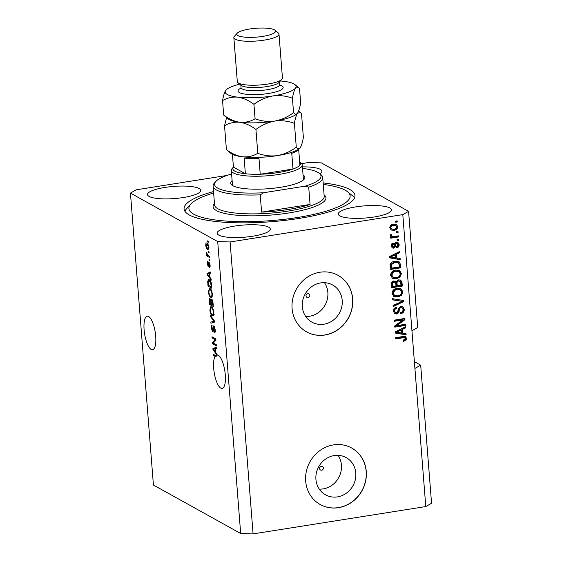 <?xml version="1.0" encoding="UTF-8"?>
<svg xmlns="http://www.w3.org/2000/svg" width="562" height="562" viewBox="0 0 562 562"><rect width="100%" height="100%" fill="white"/><g stroke="black" fill="none" stroke-linecap="round" stroke-linejoin="round"><path stroke-width="0.84" d="M308.067 297.558A2.023 1.862 119.1 0 0 308.896 293.828A2.023 1.862 119.1 0 0 306.065 295.275A2.023 1.862 119.1 0 0 308.067 297.558M321.654 470.204A2.023 1.862 119.1 0 0 322.483 466.481A2.023 1.862 119.1 0 0 319.652 467.928A2.023 1.862 119.1 0 0 321.654 470.204M337.488 496.878A21.279 19.593 119.1 0 0 355.332 479.562A21.279 19.593 119.1 0 0 346.192 457.616A21.279 19.593 119.1 0 0 334.235 455.564A21.279 19.593 119.1 0 0 316.392 472.881A21.279 19.593 119.1 0 0 325.524 494.827A21.279 19.593 119.1 0 0 337.488 496.878M319.3 489.123A21.279 19.593 119.1 0 0 323.129 488.898A21.279 19.593 119.1 0 0 338.064 455.346M323.902 324.225A21.279 19.593 119.1 0 0 341.745 306.908A21.279 19.593 119.1 0 0 332.606 284.969A21.279 19.593 119.1 0 0 320.649 282.918A21.279 19.593 119.1 0 0 302.799 300.227A21.279 19.593 119.1 0 0 311.938 322.174A21.279 19.593 119.1 0 0 323.902 324.225M305.714 316.469A21.279 19.593 119.1 0 0 309.543 316.251A21.279 19.593 119.1 0 0 324.478 282.693M324.857 335.022A32.343 29.772 119.1 0 0 351.974 308.707A32.343 29.772 119.1 0 0 338.092 275.359A32.343 29.772 119.1 0 0 319.911 272.24A32.343 29.772 119.1 0 0 292.788 298.555A32.343 29.772 119.1 0 0 306.676 331.903A32.343 29.772 119.1 0 0 324.857 335.022M306.62 331.875A32.343 29.772 119.1 0 0 324.745 334.959A32.343 29.772 119.1 0 0 351.861 308.678A32.343 29.772 119.1 0 0 338.036 275.331M338.443 507.676A32.343 29.772 119.1 0 0 365.567 481.36A32.343 29.772 119.1 0 0 351.679 448.012A32.343 29.772 119.1 0 0 333.498 444.893A32.343 29.772 119.1 0 0 306.381 471.209A32.343 29.772 119.1 0 0 320.263 504.557A32.343 29.772 119.1 0 0 338.443 507.676M320.214 504.528A32.343 29.772 119.1 0 0 338.331 507.612A32.343 29.772 119.1 0 0 365.448 481.332A32.343 29.772 119.1 0 0 351.622 447.977M144.104 329.761A16.979 5.381 -99 0 0 152.562 349.754A16.979 5.381 -99 0 0 155.702 336.202A16.979 5.381 -99 0 0 147.251 316.209A16.979 5.381 -99 0 0 144.104 329.761M213.693 368.412A16.979 5.381 -99 0 0 222.145 388.405A16.979 5.381 -99 0 0 225.292 374.854A16.979 5.381 -99 0 0 217.115 354.84L216.813 354.868A16.979 5.381 -99 0 0 215.625 355.57L217.136 355.332A16.979 5.381 -99 0 0 216.581 356.111L215.063 356.35A16.979 5.381 -99 0 0 213.693 368.412M374.011 217.016A26.681 6.091 -4.5 0 0 391.503 209.858A26.681 6.091 -4.5 0 0 355.788 206.886A26.681 6.091 -4.5 0 0 338.296 214.045A26.681 6.091 -4.5 0 0 374.011 217.016M319.883 173.813A26.681 6.091 -4.5 0 0 321.914 171.206A26.681 6.091 -4.5 0 0 302.419 166.879M183.24 197.543A26.681 6.091 -4.5 0 0 200.725 190.392A26.681 6.091 -4.5 0 0 165.01 187.42A26.681 6.091 -4.5 0 0 147.525 194.578A26.681 6.091 -4.5 0 0 183.24 197.543M252.823 236.202A26.681 6.091 -4.5 0 0 270.308 229.043A26.681 6.091 -4.5 0 0 234.6 226.079A26.681 6.091 -4.5 0 0 217.108 233.23A26.681 6.091 -4.5 0 0 252.823 236.202M213.518 191.565A85.705 19.572 -4.5 0 0 184.069 208.945A85.705 19.572 -4.5 0 0 298.78 218.477A85.705 19.572 -4.5 0 0 354.959 195.492A85.705 19.572 -4.5 0 0 323.15 182.938M226.971 175.442L136.222 189.808L130.447 193.089L153.419 485.027L240.677 533.5L253.083 533.9L425.778 506.559L431.553 503.278L420.685 365.159L414.377 361.654M425.778 506.559L414.911 368.44L420.685 365.159M414.911 368.44L411.946 330.772L417.721 327.491L408.581 211.347L321.323 162.875L308.917 162.474L301.689 163.619M216.813 354.868L213.005 349.669L212.921 348.559L216.511 347.19L216.602 348.377L215.527 348.7L215.829 352.536L217.115 354.84M215.063 356.35L213.462 355.458L213.377 354.32L215.625 355.57M213.244 343.059L216.321 344.766L216.412 345.911L212.541 343.761L212.45 342.546L215.162 339.624L212.085 337.91L211.993 336.771L215.857 338.914L215.956 340.136L213.244 343.059M214.038 331.629C214.593 331.798 214.825 331.088 214.733 329.501L213.897 326.908L213.384 329.248C213.419 330.976 213.146 331.77 212.555 331.622L211.242 327.843C211.115 325.777 211.41 324.864 212.134 325.11L211.691 328.06L212.471 330.484L213.005 326.943L213.792 325.763L215.19 329.845C215.323 332.135 214.986 333.111 214.178 332.795L214.038 331.629L215.787 331.411M214.543 326.81L213.743 326.873L214.515 326.74M212.471 330.484L213.342 330.266M210.307 315.324L214.445 320.93L214.536 322.11L210.926 323.248L210.834 322.075L214.045 321.331L210.399 316.504L210.307 315.324M214.473 321.274L213.469 321.429L214.466 321.26M213.813 312.332L213.462 315.233L212.225 315.612C211.087 315.106 210.293 313.273 209.851 310.126L210.799 306.712L211.495 306.88L212.97 308.77L213.813 312.332M212.829 315.753L212.225 315.612L213.328 315.437M212.38 294.067L212.029 296.975L210.785 297.347C209.647 296.841 208.853 295.015 208.411 291.861L209.366 288.454L210.055 288.615L211.53 290.512L212.38 294.067M211.389 297.488L210.785 297.347L211.888 297.172M209.907 277.34L211.136 278.942L211.235 280.129L207.09 274.474L207.006 273.364L210.595 271.994L210.687 273.181L209.605 273.504L209.907 277.34M207.617 240.866L208.165 241.175L208.256 242.32L207.701 242.011L207.617 240.866M130.447 193.089L217.705 241.562L230.104 241.962L402.799 214.621L408.581 211.347M240.677 533.5L217.705 241.562M206.942 243.093C207.771 243.409 208.347 244.702 208.671 246.985C208.692 249.064 208.291 249.816 207.455 249.24C206.64 248.91 206.078 247.617 205.762 245.362C205.734 243.304 206.128 242.545 206.942 243.093L206.423 242.953M208.017 249.388L207.455 249.24L208.411 249.092M208.446 251.425L209.001 251.734L209.085 252.879L208.537 252.57L208.446 251.425M207.898 255.492L209.359 256.3L209.443 257.445L206.633 255.879L206.542 254.741L206.992 254.986L206.458 252.366L207.898 255.492M209.064 259.279L209.612 259.581L209.703 260.726L209.155 260.417L209.064 259.279M209.275 266.212L209.696 264.864L209.141 263.142L208.839 264.252C208.895 265.798 208.678 266.571 208.193 266.571L207.195 263.592C207.083 262.075 207.28 261.358 207.792 261.435L207.596 263.775L208.045 265.397L208.312 263.978C208.263 262.475 208.481 261.808 208.98 261.962L210.104 265.166C210.202 266.753 209.97 267.498 209.415 267.386L209.275 266.212L210.132 266.1M209.696 263.051L208.909 263.262M208.045 265.397L208.804 265.081M209.331 279.757C210.462 280.199 211.228 281.948 211.614 285.025L211.874 288.264L208.003 286.114L207.694 281.309L208.579 279.567L209.331 279.757M211.649 299.188C212.408 299.701 212.872 301.014 213.04 303.143L213.307 306.529L209.443 304.379L209.176 300.972C209.036 299.132 209.282 298.303 209.907 298.499L210.82 300.171L211.319 299.11M396.856 325.644L405.3 324.309L405.392 325.454L394.784 327.133L394.693 325.918L402.778 319.94L394.327 321.281L394.236 320.136L404.837 318.457L404.935 319.68L396.856 325.644L396.308 325.342L404.38 319.378L404.935 319.68M400.903 306.367L402.806 306.683L404.261 309.339C404.303 311.678 403.207 313.09 400.973 313.582L400.741 312.465C402.287 312.072 403.045 311.06 403.017 309.437L402.083 307.667L401.022 307.505C399.821 308.046 399.224 309.065 399.231 310.568C399.097 312.402 398.198 313.54 396.554 313.996L394.784 313.729L393.4 311.264C393.33 309.163 394.299 307.871 396.301 307.386L396.526 308.51C395.212 308.819 394.58 309.662 394.636 311.032L395.5 312.704L397.538 312.317L398.5 308.468L400.903 306.367M392.55 298.689L403.425 300.473L403.516 301.654L393.168 306.62L393.077 305.44L402.237 301.316L392.641 299.876L392.55 298.689M402.884 291.826L401.472 295.331L397.924 297.017L393.941 296.574L392.002 293.54C392.318 290.477 394.018 288.742 397.109 288.334L401.008 288.854L402.884 291.826L402.329 291.523L400.924 295.022L401.472 295.331M401.444 273.561L400.039 277.066L396.491 278.752L392.508 278.309L390.562 275.282C390.878 272.212 392.585 270.477 395.676 270.069L399.568 270.589L401.444 273.561L400.896 273.258L399.484 276.757L400.039 277.066M396.877 258.028L400.116 258.485L400.214 259.672L389.333 257.846L389.248 256.729L399.575 251.537L399.666 252.724L396.575 254.186L396.877 258.028L396.322 257.719L396.02 253.883L396.575 254.186M395.641 221.105L397.158 220.859L397.25 222.004L395.732 222.243L395.641 221.105M253.083 533.9L230.104 241.962M411.946 330.772L402.799 214.621M393.435 224.196L396.421 224.484L397.748 226.619C397.51 228.846 396.259 230.083 393.997 230.322L391.103 230.02L389.761 227.884C389.986 225.685 391.208 224.456 393.435 224.196M396.477 231.663L397.987 231.418L398.079 232.563L396.561 232.801L396.477 231.663M394.341 236.476L398.339 235.843L398.43 236.988L390.716 238.204L390.625 237.066L391.854 236.869L390.379 235.738L390.709 234.593L391.847 234.853L391.77 235.647L392.747 236.525L394.341 236.476M391.693 236.061L392.747 236.525M397.081 239.363L398.599 239.124L398.683 240.269L397.172 240.508L397.081 239.363M396.47 242.348L398.008 242.573L399.168 244.66C399.217 246.275 398.458 247.315 396.905 247.772L396.681 246.655L398.065 244.751L396.751 243.465L396.069 243.838L395.732 244.976C395.669 246.599 394.953 247.652 393.583 248.151L392.255 247.954L391.187 245.966C391.096 244.442 391.756 243.458 393.182 243.016L393.414 244.133L392.283 245.756L393.344 247.034L394.292 245.222C394.362 243.662 395.086 242.7 396.47 242.348M396.196 243.156L397.432 243.571L396.196 243.156L395.522 243.529L396.069 243.838M392.29 246.648L393.344 247.034M394.91 261.232L399.041 261.702L400.601 264.569L400.854 267.807L390.246 269.486L390.063 264.611C391.026 262.538 392.634 261.414 394.91 261.232M398.648 279.855L400.769 280.164L402.027 282.686L402.294 286.072L391.686 287.751L391.419 284.344C391.285 282.496 392.093 281.351 393.85 280.909L396.168 281.78L398.648 279.855M402.792 333.224L406.038 333.68L406.129 334.868L395.248 333.041L395.163 331.924L405.49 326.733L405.581 327.92L402.49 329.381L402.792 333.224L402.244 332.915L401.942 329.079L402.49 329.381M406.551 338.472L405.94 340.305L403.432 341.366L403.207 340.242L405.307 338.612L404.422 337.6L395.704 338.83L395.62 337.692L402.813 336.547L405.56 336.736L406.551 338.472L406.003 338.162L405.385 339.996L405.94 340.305M403.867 337.298L404.752 337.713L402.434 337.369L395.676 338.443M396.639 220.943L397.25 222.004M396.695 221.695L395.704 221.857M396.133 224.35L397.748 226.619M397.201 226.31C396.962 228.537 395.711 229.774 393.449 230.013L393.997 230.322M393.449 230.013L390.836 229.851M395.796 225.531L393.049 225.018C391.482 225.13 390.576 225.938 390.316 227.434L391.707 228.973L393.906 229.177C395.472 229.071 396.386 228.263 396.646 226.767L395.796 225.531L393.604 225.327C392.037 225.439 391.124 226.24 390.864 227.736L391.707 228.973M390.316 227.434L390.864 227.736M393.049 225.018L393.604 225.327M397.467 231.502L398.079 232.563M397.524 232.254L396.533 232.415M397.819 235.928L398.43 236.988M397.875 236.679L390.681 237.817M390.695 236.37L391.854 236.869M391.293 234.544L391.215 235.338L391.77 235.647M391.215 235.338L392.199 236.216M398.072 239.208L398.683 240.269M398.135 239.96L397.137 240.122M397.727 242.447L399.168 244.66M398.62 244.351C398.662 245.973 397.91 247.013 396.351 247.463M395.522 243.529L395.177 244.674C395.114 246.289 394.398 247.35 393.035 247.849L393.583 248.151M393.035 247.849L391.995 247.779M392.726 243.177L393.414 244.133M392.859 243.831L391.735 245.446L392.283 245.756M391.735 245.446L392.789 246.732M399.582 258.408L399.659 259.363L400.214 259.672M399.659 259.363L389.318 257.628M399.062 251.797L399.666 252.724M399.111 252.422L396.02 253.883M395.367 254.762L394.812 254.453L389.838 256.806L395.606 257.846L395.367 254.762L390.393 257.108M398.76 261.555L400.601 264.569M400.046 264.259L400.299 267.498L400.854 267.807M400.299 267.498L390.218 269.093M397.053 262.096L398.261 262.651L397.053 262.096L394.433 262.075L390.78 264.323L390.843 267.842L391.398 268.144L399.526 266.859L399.371 264.899L397.608 262.405L394.981 262.377L391.335 264.632L391.398 268.144M390.695 265.91L391.243 266.219M390.78 264.323L391.335 264.632M394.433 262.075L394.981 262.377M399.484 276.757L395.936 278.45L396.491 278.752M395.936 278.45L392.234 278.148M399.02 270.28L400.896 273.258M398.781 271.537L395.177 270.912L392.817 271.769L391.25 274.769L393.217 277.319L396.414 277.607C398.704 277.319 399.968 276.04 400.207 273.771L398.781 271.537L395.732 271.214L393.372 272.071L391.805 275.071L393.217 277.319M391.25 274.769L391.805 275.071M392.817 271.769L393.372 272.071M395.177 270.912L395.732 271.214M400.474 280.024L401.472 282.384L401.739 285.763L402.294 286.072M401.739 285.763L391.658 287.358M395.17 281.021L396.168 281.78M399.996 281.155L398.198 280.691C396.877 281.021 396.322 281.892 396.526 283.304L396.688 285.405L397.243 285.714L400.959 285.124L400.566 281.773L398.746 281C397.432 281.33 396.877 282.201 397.074 283.606L397.243 285.714M395.114 282.138L393.562 281.71C392.339 282.061 391.862 282.897 392.136 284.239L392.283 286.107L392.838 286.409L396.006 285.91L395.655 282.784L394.11 282.019C392.887 282.363 392.417 283.206 392.69 284.541L392.838 286.409M393.562 281.71L394.11 282.019M398.198 280.691L398.746 281M400.924 295.022L397.376 296.708L397.924 297.017M397.376 296.708L393.667 296.406M400.453 288.545L402.329 291.523M400.221 289.802L396.617 289.177L394.257 290.034L392.69 293.034L394.65 295.584L397.854 295.872C400.144 295.584 401.401 294.305 401.647 292.029L400.221 289.802L397.165 289.479L394.812 290.336L393.238 293.336L394.65 295.584M392.69 293.034L393.238 293.336M394.257 290.034L394.812 290.336M396.617 289.177L397.165 289.479M402.891 300.382L402.961 301.344L403.516 301.654M402.961 301.344L393.126 306.065M392.62 299.651L402.237 301.316M402.518 306.543L404.261 309.339M403.706 309.037C403.755 311.369 402.652 312.781 400.418 313.273M402.083 307.667L401.022 307.505M400.474 307.203C399.266 307.737 398.669 308.756 398.683 310.259C398.542 312.093 397.65 313.238 395.999 313.687L396.554 313.996M395.999 313.687L394.517 313.561M395.831 307.498L396.526 308.51M395.971 308.201C394.657 308.517 394.025 309.353 394.081 310.723L394.636 311.032M394.081 310.723L395.5 312.704M404.781 324.393L405.392 325.454M404.837 325.145L394.756 326.74M394.292 320.888L402.223 319.637L402.778 319.94M404.317 318.542L404.38 319.378M405.504 333.603L405.581 334.566L406.129 334.868M405.581 334.566L395.234 332.823M404.984 326.993L405.581 327.92M405.033 327.618L401.942 329.079M401.282 329.957L400.727 329.648L395.76 332.002L401.528 333.048L401.282 329.957L396.308 332.304M405.385 339.996L402.884 341.057M405.265 336.603L406.003 338.162M208.228 241.927L207.701 242.011M208.572 248.706L208.137 248.165M206.149 245.306L205.762 245.362M207.266 244.027L207.371 243.409M207.912 244.112L207.062 244.245C206.486 243.796 206.184 244.252 206.163 245.615L207.364 248.102L209.331 247.975M208.643 246.669L206.612 244.133L208.13 243.887M207.364 248.102C207.947 248.552 208.242 248.095 208.27 246.732M209.057 252.486L208.537 252.57M209.359 256.314L208.151 255.64L206.633 255.879M206.886 253.286L206.387 253.364M209.675 260.332L209.155 260.417M210.069 264.8L209.696 264.864M207.575 263.536L207.195 263.592M208.797 265.278L208.179 265.376M207.673 274.382L207.09 274.474M208.572 273.827L208.516 273.118L207.006 273.364M208.516 273.118L210.617 272.324M208.221 275.057L209.429 276.715L209.183 273.631L207.448 274.137L208.221 275.057M209.851 276.652L209.429 276.715M207.673 274.101L208.193 273.954M209.612 273.561L209.183 273.631M211.783 287.133L209.521 285.875L208.003 286.114M208.291 281.218L207.694 281.309M209.247 280.649L209.471 279.841M210.378 280.747L208.172 281.787L208.369 285.222L211.333 286.873L210.399 281.857L208.769 280.726L210.286 280.487M211.755 286.803L211.333 286.873M210.933 281.773L210.399 281.857M211.6 284.843L211.179 284.913M212.043 296.94L211.41 296.315M208.846 291.79L208.411 291.861M209.984 289.556L210.251 288.742M211.052 289.606L209.296 289.746L208.86 292.1C209.212 294.523 209.823 295.893 210.701 296.209L212.745 296.097M212.352 293.757L211.923 293.828C211.586 291.467 210.989 290.111 210.132 289.753L209.296 289.746M210.701 296.209C211.544 296.743 211.951 295.949 211.923 293.828M213.223 305.398L210.961 304.14L209.443 304.379M210.631 299.588L210.062 299.672L209.661 301.618L209.809 303.487L210.961 304.126M212.303 299.939L210.82 300.171M212.19 300.733L211.579 299.434M211.389 304.063L210.961 304.133L210.68 300.972L209.879 299.63L210.602 299.518M211.214 300.888L210.68 300.972M212.443 300.22L211.741 300.333C211.263 300.185 211.101 300.832 211.249 302.279L211.41 304.379L212.766 305.131L212.457 301.738L211.537 300.284L213.047 300.045M213.195 305.068L212.766 305.131M212.865 301.668L212.457 301.738M213.012 302.799L212.591 302.869M213.483 315.205L212.843 314.572M210.279 310.055L209.851 310.126M211.424 307.821L211.684 307.007M212.492 307.871L210.736 308.011L210.3 310.365C210.652 312.788 211.263 314.158 212.141 314.474L214.185 314.362M213.785 312.022L213.363 312.093C213.026 309.732 212.429 308.369 211.572 308.018L210.736 308.011M212.141 314.474C212.977 315.008 213.384 314.214 213.363 312.093M212.422 322.778L212.352 321.829L210.834 322.075M212.352 321.829L214.473 321.316M211.101 316.399L210.399 316.504M215.155 329.43L214.733 329.501M211.67 327.779L211.242 327.843M214.501 326.705L213.005 326.943M216.321 344.78L214.059 343.522L212.541 343.761M213.939 342.307L212.45 342.546M215.906 339.504L215.162 339.624M215.857 338.928L213.595 337.671L212.085 337.91M213.595 349.578L213.005 349.669M214.494 349.023L214.438 348.314L212.921 348.559M214.438 348.314L216.539 347.52M214.136 350.252L215.344 351.91L215.106 348.826L213.363 349.332L214.136 350.252M215.773 351.847L215.344 351.91M213.588 349.297L214.115 349.15M215.527 348.756L215.106 348.826M216.581 356.111L214.979 355.219L213.462 355.458M303.058 174.986A37.197 8.493 175.5 0 1 303.986 179.39A37.197 8.493 175.5 0 1 280.487 187.301A37.197 8.493 175.5 0 1 231.895 185.067A37.197 8.493 175.5 0 1 232.12 180.564M303.101 180.205A35.575 8.121 -4.5 0 0 303.375 179.025L302.265 164.898A35.575 8.121 175.5 0 1 278.942 174.438A35.575 8.121 175.5 0 1 231.326 170.476A35.575 8.121 175.5 0 1 232.169 168.502L233.427 167.104M213.637 193.033A80.858 18.462 -4.5 0 0 190.813 204.069A80.858 18.462 -4.5 0 0 216.349 220.107A80.858 18.462 -4.5 0 0 297.122 217.557A80.858 18.462 -4.5 0 0 347.534 191.733A80.858 18.462 -4.5 0 0 323.262 184.406M184.877 211.249A85.705 19.572 175.5 0 1 186.465 208.888L190.813 204.069M213.096 186.127A54.985 12.554 175.5 0 0 260.234 194.852L261.597 212.12A54.985 12.554 -4.5 0 0 288.039 209.507A54.985 12.554 -4.5 0 0 310.069 204.442L308.714 187.181A54.985 12.554 175.5 0 0 322.721 177.501L324.204 196.335A54.985 12.554 -4.5 0 1 288.166 211.08A54.985 12.554 -4.5 0 1 214.579 204.961L213.096 186.127A54.985 12.554 175.5 0 1 214.389 183.072L215.843 181.463A53.369 12.188 -4.5 0 0 263.522 192.745L305.18 186.148A53.369 12.188 -4.5 0 0 319.272 173.321A53.369 12.188 -4.5 0 0 302.539 168.396M319.272 173.321L320.958 174.684A54.985 12.554 175.5 0 1 322.721 177.501M231.614 174.143L230.392 174.339A53.369 12.188 -4.5 0 0 215.843 181.463M260.234 194.852L263.522 192.745M305.18 186.148L308.714 187.181M347.534 191.733L352.585 195.815A85.705 19.572 175.5 0 1 354.517 197.894M231.326 170.476L232.436 184.603A35.575 8.121 -4.5 0 0 232.893 185.734M261.597 212.12L310.069 204.442M299.911 165.123L298.675 149.422A33.959 7.756 175.5 0 1 291.762 153.349L292.999 169.043L260.227 174.234L258.991 158.54A33.959 7.756 175.5 0 1 244.14 158.055L245.376 173.756L233.427 167.118A33.959 7.756 -4.5 0 0 245.376 173.756A33.959 7.756 -4.5 0 0 260.227 174.234A33.959 7.756 -4.5 0 0 278.267 172.562A33.959 7.756 -4.5 0 0 292.999 169.043A33.959 7.756 -4.5 0 0 299.911 165.123A33.959 7.756 -4.5 0 0 299.441 161.715M299.658 161.891L301.12 163.071A35.575 8.121 175.5 0 1 302.265 164.898M233.427 167.118L232.422 154.36M233.848 37.619L237.305 81.567A22.642 5.17 -4.5 0 0 238.035 82.726L241.4 85.445A19.403 4.433 -4.5 0 0 266.753 86.611A19.403 4.433 -4.5 0 0 279.012 82.488L281.913 79.277A22.642 5.17 -4.5 0 0 282.447 78.02L278.991 34.071A22.642 5.17 175.5 0 1 264.147 40.141A22.642 5.17 175.5 0 1 233.848 37.619A22.642 5.17 175.5 0 1 234.382 36.361L237.283 33.151A19.403 4.433 -4.5 0 0 243.416 37.001A19.403 4.433 -4.5 0 0 262.798 36.389A19.403 4.433 -4.5 0 0 274.895 30.186A19.403 4.433 -4.5 0 0 249.542 29.027A19.403 4.433 -4.5 0 0 237.283 33.151M238.035 82.726A22.642 5.17 -4.5 0 0 267.61 84.089A22.642 5.17 -4.5 0 0 281.913 79.277M226.409 149.604L230.982 153.468A35.575 8.121 -4.5 0 0 242.524 156.798C236.995 155.941 231.621 153.545 226.409 149.604L224.533 125.755C229.155 122.994 234.249 121.828 239.805 122.263C245.334 123.12 250.708 125.516 255.921 129.457L257.796 153.307C253.174 156.067 248.081 157.234 242.524 156.798A35.575 8.121 175.5 0 0 277.459 155.604C270.659 156.461 264.105 155.695 257.796 153.307M226.598 117.591L224.533 125.755M296.286 147.216C290.519 151.515 284.246 154.311 277.459 155.604A35.575 8.121 -4.5 0 0 299.939 148.038A35.575 8.121 -4.5 0 0 299.975 148.003L300.248 147.658C298.991 149.176 297.663 149.028 296.286 147.216L294.404 123.366C295.247 118.505 296.286 115.091 297.53 113.131L300.607 112.688L301.499 113.573L303.375 137.416C302.532 142.284 301.492 145.698 300.248 147.658M255.921 129.457C261.688 125.157 267.962 122.361 274.741 121.069C281.548 120.212 288.102 120.978 294.404 123.366M239.805 84.167A35.575 8.121 -4.5 0 0 225.987 90.025A35.575 8.121 -4.5 0 0 225.678 90.405A35.575 8.121 -4.5 0 0 237.831 97.156A35.575 8.121 -4.5 0 0 272.767 95.962A35.575 8.121 -4.5 0 0 295.556 88.016L298.633 87.574L299.525 88.459L300.656 102.888C299.813 107.749 298.773 111.164 297.53 113.131C296.272 114.641 294.952 114.493 293.568 112.681C287.793 116.987 281.513 119.783 274.741 121.069C267.933 121.933 261.379 121.167 255.085 118.779C250.455 121.54 245.369 122.699 239.805 122.263C234.277 121.413 228.903 119.018 223.69 115.077L228.263 118.933A35.575 8.121 -4.5 0 0 239.805 122.263A35.575 8.121 -4.5 0 0 274.741 121.069A35.575 8.121 -4.5 0 0 297.221 113.51A35.575 8.121 -4.5 0 0 297.256 113.468M297.53 113.131L297.221 113.51M225.987 90.025L225.678 90.405C224.449 92.33 223.409 95.744 222.552 100.647C227.181 97.879 232.268 96.72 237.831 97.156C243.36 98.006 248.734 100.408 253.947 104.349C259.721 100.043 265.995 97.247 272.767 95.962C279.581 95.097 286.135 95.863 292.43 98.252C293.273 93.39 294.312 89.976 295.556 88.016A35.575 8.121 -4.5 0 0 294.945 84.595A35.575 8.121 -4.5 0 0 283.403 81.265A35.575 8.121 -4.5 0 0 280.382 80.97M292.43 98.252L293.568 112.681M253.947 104.349L255.085 118.779M222.552 100.647L223.69 115.077M274.895 30.186L278.26 32.912A22.642 5.17 175.5 0 1 278.991 34.071M395.177 244.674L395.732 244.976M391.974 255.836L392.522 256.139M401.472 282.384L402.027 282.686M392.136 284.239L392.69 284.541M396.526 283.304L397.074 283.606M399.975 300.796L400.523 301.106M398.683 310.259L399.231 310.568M397.889 331.032L398.444 331.334M402.434 337.369L402.989 337.678M208.846 263.894L208.312 263.978M208.193 282.953L207.764 283.016M209.612 300.902L209.176 300.972M211.228 302.047L210.799 302.117M214.059 320.403L213.398 320.509M213.391 328.672L212.956 328.742M324.084 194.845A56.6 12.926 175.5 0 1 288.84 212.956A56.6 12.926 175.5 0 1 232.239 214.733A56.6 12.926 175.5 0 1 214.459 203.472M279.82 85.052A22.642 5.17 175.5 0 1 268.348 93.503A22.642 5.17 175.5 0 1 243.374 93.84A22.642 5.17 175.5 0 1 241 88.108M240.817 84.981L241.028 87.595A19.403 4.433 -4.5 0 0 266.999 89.751A19.403 4.433 -4.5 0 0 279.714 84.546L280.185 85.649M209.036 263.114L209.682 263.009M208.123 265.412L208.797 265.306M209.57 289.627L211.08 289.388M211.003 307.892L212.52 307.646M212.654 330.533L213.328 330.421M298.591 111.058L300.537 112.625M294.945 84.595L298.562 87.517M279.511 81.933L279.714 84.546M240.733 88.754L241.028 87.595"/></g></svg>
